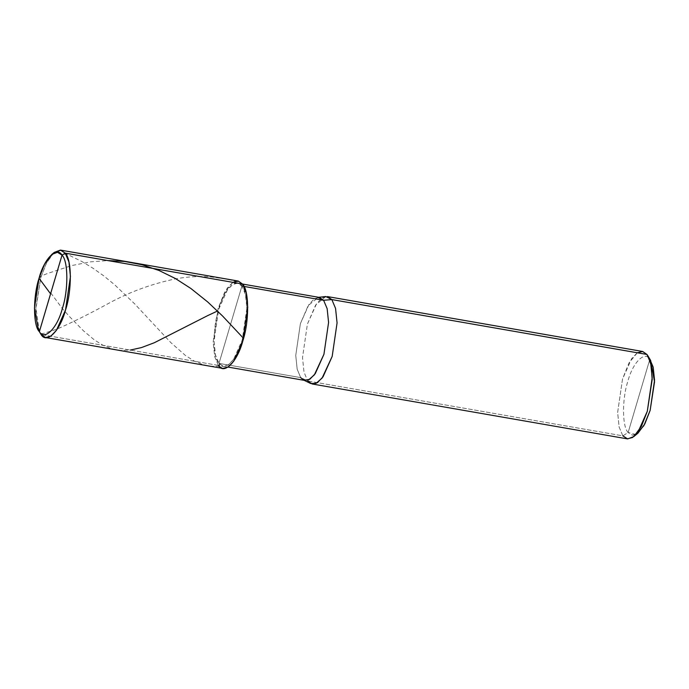 <?xml version="1.0" encoding="UTF-8"?>
<svg xmlns="http://www.w3.org/2000/svg" width="689" height="689" viewBox="0 0 689 689"><rect width="100%" height="100%" fill="white"/><g stroke="black" fill="none" stroke-linecap="round" stroke-linejoin="round"><path stroke-width="0.52" stroke-dasharray="3.44 2.58" d="M232.865 282.344L224.562 292.437L218.068 308.577L213.168 342.08L214.684 356.618L218.396 365.42L242.511 284.023L237.688 283.205L241.908 286.056C248.238 291.912 248.41 321.617 242.218 340.056C237.085 359.873 224.313 372.706 218.999 363.387L242.511 284.023M222.84 368.426L218.396 365.42L41.09 334.544L218.396 365.42L241.908 286.056L243.992 286.417L241.908 286.056C236.594 276.737 223.83 289.569 218.689 309.378C212.496 327.826 212.668 357.522 218.999 363.387L223.227 366.238L228.197 364.955L233.528 359.46L242.218 340.056L246.877 308.224L245.43 294.418L241.908 286.056L218.999 363.387L215.476 355.024L214.038 341.21L218.689 309.378L227.387 289.983L232.71 284.479L237.688 283.205M54.293 252.389L46.68 262.638L40.763 277.693L35.871 309.473L36.973 323.83L40.212 333.243M238.067 281.017L232.83 282.369L227.224 288.148L218.068 308.577L213.168 342.08L214.684 356.618L218.396 365.42M39.394 331.71L35.906 307.759L40.763 277.693L46.111 263.758L53.01 253.543M627.3 438.859L622.856 435.861L628.144 432.503L649.848 359.245C644.818 350.417 632.717 362.569 627.851 381.336C621.978 398.81 622.141 426.947 628.144 432.503L649.848 359.245L646.962 354.456L650.64 360.407M304.934 380.466L300.705 377.615L218.999 363.387L300.705 377.615L297.183 369.252L295.745 355.446L300.395 323.615L308.241 305.468L318.637 297.303M310.636 383.48L307.733 380.974L300.705 377.615L297.183 369.252L295.745 355.446L300.395 323.615L309.094 304.211L314.417 298.716L319.395 297.433M642.518 351.459L637.282 352.802L631.675 358.59L622.52 379.01L617.628 412.522L619.144 427.059L622.856 435.861L307.733 380.974L300.705 377.615M635.93 434.526L628.144 432.503L632.468 435.25L637.962 433.183M325.776 296.528L315.665 305.029L307.397 324.131L302.505 357.643L304.021 372.181L307.733 380.974L304.021 372.181L302.505 357.643L307.397 324.131L316.552 303.711L322.159 297.924L327.396 296.571M637.325 352.777L629.023 362.879L622.52 379.01L617.628 412.522L619.144 427.059L622.856 435.861L307.733 380.974M622.856 435.861L628.144 432.503C622.141 426.947 621.978 398.81 627.851 381.336C632.717 362.569 644.818 350.417 649.848 359.245M39.049 278.261L41.28 275.996L47.274 273.559L71.949 265.506L90.905 261.811L107.897 260.58M243.553 338.368L242.812 337.98M50.573 293.247L62.019 255.145L65.713 253.853L69.623 255.481L82.051 261.605L93.075 268.279L103.643 275.789L114.555 284.678L134.674 303.875L170.769 342.554L185.384 355.421L194.014 360.933L202.738 364.584L210.498 366.195L219.171 366.324M50.822 293.006L62.346 308.569L70.071 317.181L83.369 330.711L94.402 339.953L103.04 345.318L111.782 348.823L120.782 350.408L130.29 350.072M50.822 293.583L41.151 325.751C39.643 329.127 39.359 331.642 40.281 333.304C41.624 333.752 43.269 333.605 45.198 332.882L56.265 329.394C71.734 322.702 89.536 313.839 109.68 302.807C130.376 291.645 152.493 283.635 176.04 278.778C187.692 276.685 199.319 276.065 210.903 276.9L227.534 279.26L235.698 281.267C237.765 282.404 242.984 281.81 241.262 285.289M228.068 367.082L223.227 366.238M304.176 380.337L303.47 379.992"/><path stroke-width="1.03" d="M39.394 331.71L41.09 334.544L39.368 331.667L62.027 255.154C56.774 245.939 44.139 258.625 39.049 278.235C32.926 296.485 33.098 325.871 39.368 331.667L41.09 334.544L45.534 337.541L50.771 336.198L56.377 330.41L65.533 309.99L70.433 276.478L68.917 261.941L65.205 253.139C71.871 259.305 72.052 290.569 65.533 309.99C60.124 330.849 46.68 344.345 41.09 334.544L39.368 331.667C44.621 340.891 57.256 328.197 62.337 308.594C68.469 290.345 68.297 260.95 62.027 255.154C68.297 260.95 68.469 290.345 62.337 308.594C57.256 328.197 44.621 340.891 39.368 331.667L62.027 255.154L65.205 253.139L242.511 284.023L238.256 281.052L232.865 282.344M38.541 330.453L34.459 308.112L39.049 278.235L44.613 264.085L51.77 254.448L57.514 252.286L62.027 255.154L65.205 253.139L242.511 284.023L246.223 292.825L247.739 307.354L242.838 340.866L233.683 361.286L228.076 367.073L222.84 368.426L45.534 337.541M300.705 377.615L303.47 379.992L308.594 379.906L314.356 374.885L323.933 354.292L328.584 322.452L327.146 308.646L323.615 300.283L243.992 286.417L323.615 300.283L319.395 297.433L242.528 284.049C249.177 290.19 249.358 321.453 242.838 340.866C237.429 361.725 223.985 375.229 218.396 365.42M53.01 253.543L60.761 250.141L65.205 253.139L60.399 250.09L54.293 252.389L51.77 254.448M242.511 284.023L238.067 281.017L60.761 250.141M307.733 380.974L312.177 383.98L317.414 382.636L323.02 376.849L332.176 356.428L337.067 322.917L335.552 308.379L331.84 299.577L323.615 300.283L331.84 299.577L325.776 296.528L317.853 297.39L323.615 300.283L327.146 308.646L328.584 322.452L323.933 354.292L315.235 373.688L309.904 379.191L304.934 380.466L228.068 367.082M312.177 383.98L627.3 438.859L632.536 437.515L638.143 431.727L647.298 411.307L652.19 377.796L650.674 363.258L646.962 354.456L331.84 299.577L646.962 354.456L642.518 351.459L327.396 296.571L331.84 299.577L335.552 308.379L337.067 322.917L332.176 356.428L322.09 378.097L316.027 383.394L310.636 383.48L303.47 379.992M633.768 436.611L637.962 433.183L644.818 423.95L650.14 410.403L654.541 381.801L650.64 360.407L647.849 355.757L651.088 365.17L652.19 379.527L647.298 411.307L641.381 426.362L633.768 436.611L627.653 438.91L622.856 435.861M637.325 352.777L642.708 351.493L646.962 354.456L647.849 355.757M649.848 359.245L653.189 367.159L654.55 380.242L650.14 410.403L643.87 425.673L635.93 434.526M50.573 293.815L39.049 278.261M107.897 260.58L124.657 261.458L142.184 264.791L159.159 270.544L175.411 278.528L190.801 288.424L207.699 301.946L222.504 315.941L243.553 338.368M219.171 366.324L219.645 364.145M130.29 350.072L141.486 347.575L154.353 342.717L207.742 315.588L217.362 311.075L218.094 311.462"/></g></svg>

